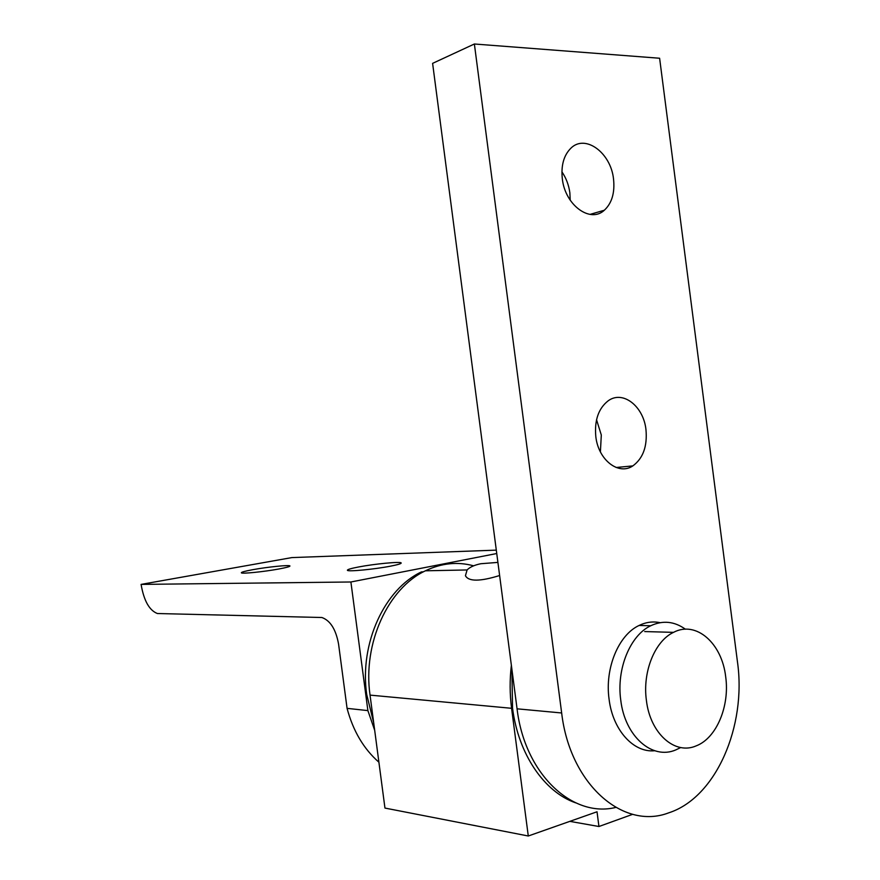 <?xml version="1.0" encoding="UTF-8"?>
<svg xmlns="http://www.w3.org/2000/svg" width="880" height="880" viewBox="0 0 880 880"><rect width="100%" height="100%" fill="white"/><g stroke="black" fill="none" stroke-linecap="round" stroke-linejoin="round"><path stroke-width="1.32" d="M725.692 676.797C729.85 706.024 716.54 738.133 696.267 745.833C674.971 755.359 650.177 733.557 646.404 700.403C642.345 671.803 654.918 641.025 673.519 632.357C696.135 620.323 721.985 643.236 725.692 676.797M499.62 575.52C480.018 581.592 468.622 581.658 465.432 575.718L467.104 569.954C469.766 567.149 474.331 565.07 480.821 563.728L497.904 562.397M632.709 814.308L598.939 826.507L597.025 811.778L528.286 836L511.577 708.301C509.729 694.023 509.663 679.69 511.368 665.324M473.627 565.818C457.512 561.462 441.441 563.123 425.414 570.801C388.212 588.115 362.549 643.302 370.04 695.112L384.956 808.071L528.286 836M598.939 826.507L569.844 821.359M660.077 622.666C652.982 621.192 645.975 622.127 639.056 625.471C618.585 634.942 604.67 668.206 609.081 699.193C612.733 730.059 633.556 752.972 654.698 750.739M680.724 747.538L675.763 749.925C652.234 760.177 624.888 736.351 620.752 700.117C616.319 668.866 630.234 635.294 650.749 625.746C662.805 620.147 674.366 621.302 685.421 629.211M511.907 669.427L512.534 708.037C518.265 754.061 544.335 792.165 575.696 802.846M423.412 571.835L421.52 571.879C384.703 588.918 359.304 643.368 366.707 694.485L373.703 722.821M278.762 569.008C264 571.758 241.549 574.013 241.351 572.803C241.219 572.154 245.08 571.109 252.945 569.657C267.597 566.962 289.498 564.751 289.938 565.939C290.169 566.555 286.44 567.578 278.762 569.008M390.467 566.17C374.462 569.305 347.82 571.857 347.413 570.317C347.094 569.58 350.823 568.469 358.6 566.973C374.495 563.904 400.422 561.407 401.17 562.914C401.588 563.607 398.013 564.696 390.467 566.17M378.906 762.212C363.726 748.935 353.111 730.983 347.072 708.356L367.884 710.6L374.693 730.301M496.738 553.531L350.9 581.988L367.884 710.6M350.9 581.988L141.086 584.397L291.863 557.59L496.298 550.132M347.072 708.356L338.58 644.16C335.918 629.442 330.352 620.554 321.882 617.507L157.388 613.525C149.314 610.39 143.88 600.688 141.086 584.397M595.815 436.623C594.352 420.376 598.455 408.452 608.146 400.829C622.787 389.95 643.511 406.186 645.964 429.605C647.471 446.281 643.093 458.37 632.83 465.905C618.651 475.662 598.345 460.042 595.815 436.623M600.402 451.891L601.304 435.017L596.541 419.738M562.32 178.794C560.934 165.506 563.772 155.309 570.856 148.225C585.277 133.727 610.929 152.889 613.536 179.091C614.966 192.786 611.897 203.159 604.34 210.232C590.326 223.52 565.081 205.194 562.32 178.794M570.218 200.211L569.855 192.764C568.788 185.02 566.148 178.046 561.913 171.831M659.615 58.245L737.462 661.87C746.669 726.066 716.078 797.709 668.646 812.867C623.062 830.368 569.888 784.135 561.66 712.976L474.375 44L659.615 58.245M474.375 44L432.608 63.36L517.066 708.818C524.656 773.619 572.066 818.246 615.769 807.433M370.04 695.112L511.577 708.301M517.066 708.818L561.66 712.976M644.71 631.565L673.519 632.357M425.414 570.801L467.104 569.954M650.749 625.746L639.056 625.471M590.018 214.401L604.34 210.232M616.154 467.489L632.83 465.905"/></g></svg>
